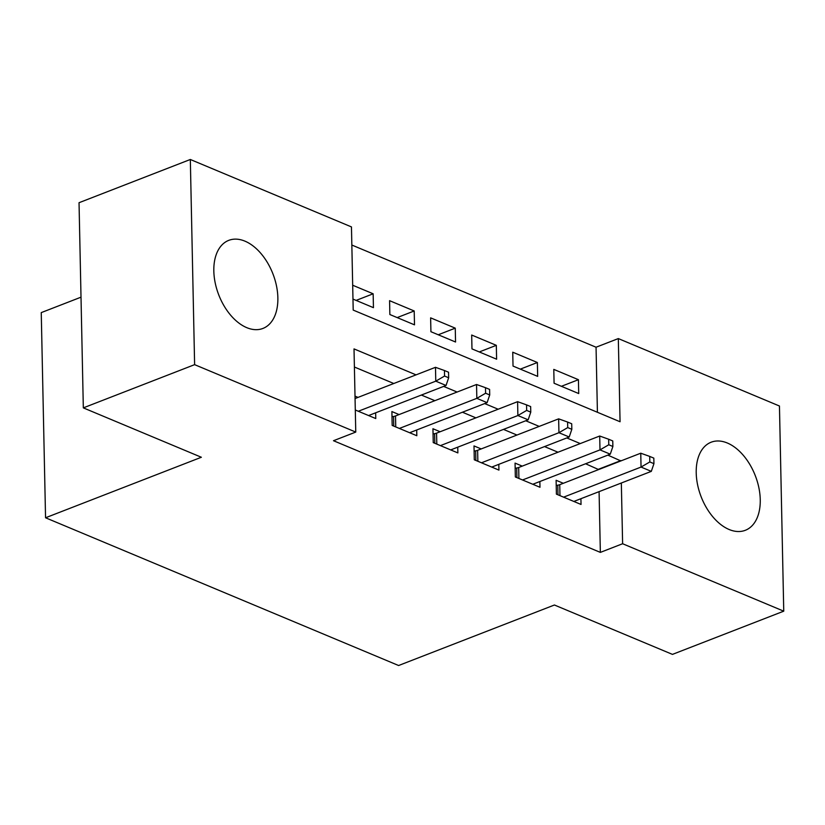 <?xml version="1.0" encoding="UTF-8"?>
<svg xmlns="http://www.w3.org/2000/svg" width="825" height="825" viewBox="0 0 825 825"><rect width="100%" height="100%" fill="white"/><g stroke="black" fill="none" stroke-linecap="round" stroke-linejoin="round"><path stroke-width="1.24" d="M729.135 529.506A47.242 29.061 -111.2 0 1 697.589 484.76A47.242 29.061 -111.2 0 1 711.129 442.221A47.242 29.061 -111.2 0 1 727.32 443.004A47.242 29.061 -111.2 0 1 758.876 487.75A47.242 29.061 -111.2 0 1 745.336 530.289A47.242 29.061 -111.2 0 1 729.135 529.506M246.747 327.649A47.242 29.061 -111.2 0 1 215.201 282.903A47.242 29.061 -111.2 0 1 228.742 240.364A47.242 29.061 -111.2 0 1 244.932 241.148A47.242 29.061 -111.2 0 1 276.488 285.893A47.242 29.061 -111.2 0 1 262.948 328.433A47.242 29.061 -111.2 0 1 246.747 327.649M81.005 297.175L41.25 312.613L45.55 517.77L398.609 665.517L554.421 605.003L672.458 654.39L783.75 611.17L622.617 543.737L621.338 483.007M45.55 517.77L201.362 457.256L83.325 407.87L79.035 202.713L190.328 159.483L351.46 226.916L353.203 310.087L620.06 421.75L618.317 338.58L779.45 406.013L783.75 611.17M597.413 412.283L596.052 347.222L351.842 245.035M596.052 347.222L618.317 338.58M563.3 483.285L556.112 480.284L556.401 494.144L581.037 504.457L580.913 498.702M522.246 466.115L515.058 463.103L515.347 476.963L539.983 487.276L539.859 481.522M481.192 448.934L474.004 445.923L474.293 459.783L498.929 470.095L498.805 464.341M440.137 431.753L432.95 428.742L433.238 442.613L457.875 452.915L457.751 447.16M399.083 414.573L391.896 411.562L392.184 425.432L416.821 435.734L416.697 429.99M356.122 300.413L373.147 293.793L352.688 285.233M397.176 317.594L414.202 310.973L389.575 300.671L389.864 314.531L414.501 324.844L414.202 310.973M438.23 334.775L455.256 328.154L430.629 317.852L430.918 331.712L455.555 342.014L455.256 328.154M479.284 351.945L496.32 345.335L471.683 335.032L471.972 348.892L496.609 359.195L496.32 345.335M520.338 369.126L537.374 362.515L512.737 352.203L513.026 366.073L537.663 376.375L537.374 362.515M352.976 299.093L373.447 307.663L373.147 293.793M554.08 383.243L578.717 393.556L578.428 379.696L553.792 369.383L554.08 383.243M416.048 374.859L354.018 348.903L355.761 432.073L333.496 440.715L600.352 552.389L599.084 491.648M598.62 469.569L585.595 463.763M558.009 452.224L544.541 446.583M516.955 435.043L503.487 429.402M475.901 417.863L462.433 412.222M434.847 400.682L421.379 395.051M393.793 383.501L354.399 367.022M355.297 409.994L375.767 418.553L375.643 412.809M358.029 397.392L355.008 396.134M83.325 407.87L194.618 364.65L190.328 159.483M600.352 552.389L622.617 543.737M355.761 432.073L194.618 364.65M620.874 460.927L607.85 455.122M580.264 443.572L566.796 437.941M539.21 426.401L525.742 420.76M498.156 409.221L484.688 403.58M457.102 392.04L443.633 386.399M598.61 469.208L620.874 460.567M561.392 386.306L578.428 379.696M358.318 411.252L435.775 381.171L446.047 385.471L368.579 415.552M355.059 398.547L435.487 367.311L435.775 381.171L444.562 376.056L448.666 377.767L448.542 372.23L444.438 370.507L444.562 376.056M444.438 370.507L435.487 367.311M446.047 385.471L448.666 377.767M399.372 428.433L476.829 398.351L487.101 402.641L409.633 432.733M392.009 416.738L393.566 416.481A6.053 2.434 178.8 0 0 395.515 415.955L476.541 384.491L476.829 398.351L485.616 393.236L489.72 394.948L489.596 389.41L485.492 387.688L485.616 393.236M485.492 387.688L476.541 384.491M487.101 402.641L489.72 394.948M440.426 445.613L517.883 415.532L528.155 419.822L450.687 449.914M433.063 433.919L434.62 433.661A6.053 2.434 178.8 0 0 436.569 433.135L517.595 401.672L517.883 415.532L526.67 410.417L530.774 412.129L530.65 406.581L526.546 404.869L526.67 410.417M526.546 404.869L517.595 401.672M528.155 419.822L530.774 412.129M481.48 462.794L558.938 432.713L569.209 437.002L491.741 467.084M474.117 451.1L475.674 450.832A6.053 2.434 178.8 0 0 477.623 450.316L558.649 418.853L558.938 432.713L567.724 427.587L571.828 429.309L571.704 423.761L567.6 422.049L567.724 427.587M567.6 422.049L558.649 418.853M569.209 437.002L571.828 429.309M522.534 479.975L599.992 449.893L610.263 454.183L532.795 484.265M515.171 468.28L516.728 468.012A6.053 2.434 178.8 0 0 518.688 467.497L599.703 436.023L599.992 449.893L608.778 444.768L612.882 446.49L612.758 440.942L608.654 439.23L608.778 444.768M608.654 439.23L599.703 436.023M610.263 454.183L612.882 446.49M563.588 497.155L641.046 467.063L651.317 471.364L573.849 501.445M556.225 485.461L557.783 485.193A6.053 2.434 178.8 0 0 559.742 484.677L640.757 453.203L641.046 467.063L649.832 461.948L653.936 463.671L653.823 458.123L649.708 456.411L649.832 461.948M649.708 456.411L640.757 453.203M651.317 471.364L653.936 463.671M393.762 426.092L393.566 416.481M395.752 426.917L395.515 415.955M434.816 443.262L434.62 433.661M436.807 444.097L436.569 433.135M475.87 460.443L475.674 450.832M477.861 461.278L477.623 450.316M516.924 477.623L516.728 468.012M518.915 478.459L518.688 467.497M557.978 494.804L557.783 485.193M559.969 495.639L559.742 484.677"/></g></svg>
